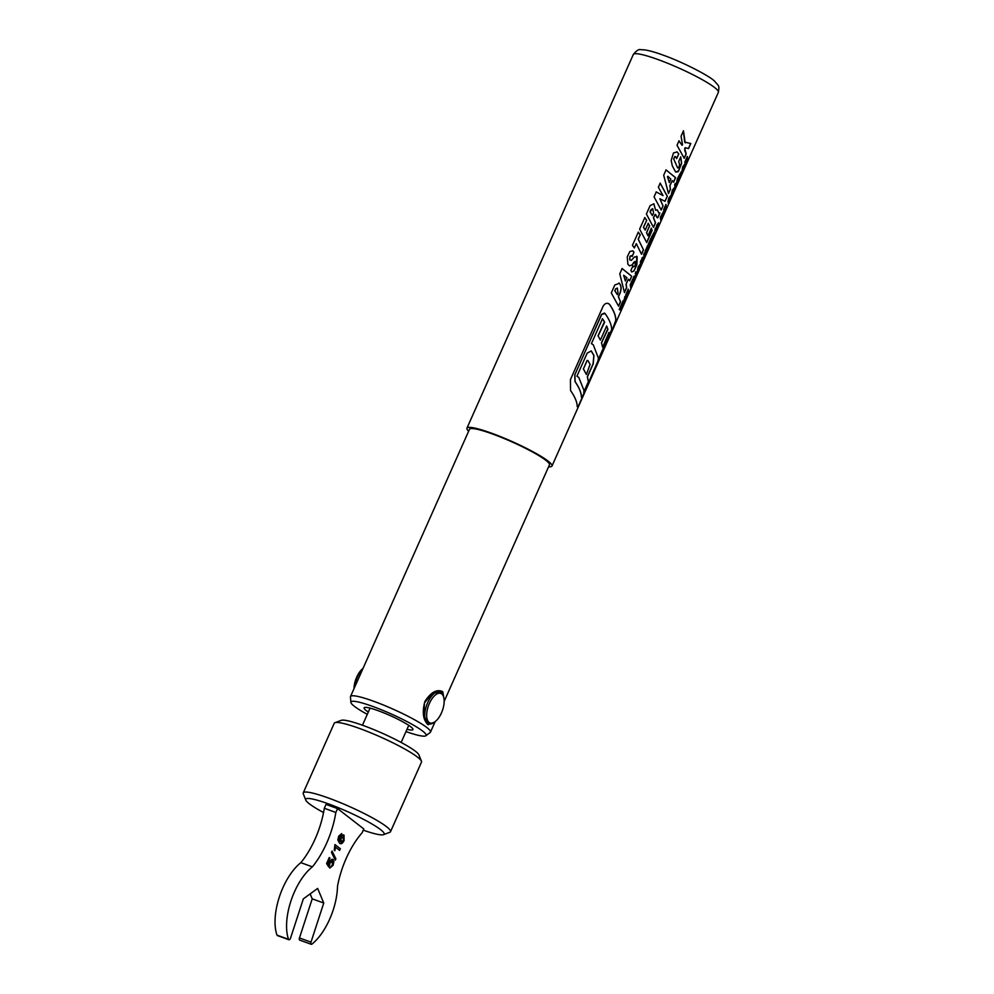 <?xml version="1.0" encoding="UTF-8"?>
<svg xmlns="http://www.w3.org/2000/svg" width="994" height="994" viewBox="0 0 994 994"><rect width="100%" height="100%" fill="white"/><g stroke="black" fill="none" stroke-linecap="round" stroke-linejoin="round"><path stroke-width="1.49" d="M354.001 688.68A15.705 7.368 -70.1 0 1 363.021 668.415M362.847 668.825A17.097 8.027 109.9 0 0 354.498 687.575M441.746 693.974A15.705 7.368 109.9 0 0 429.358 703.504A15.705 7.368 109.9 0 0 429.085 722.427A15.705 7.368 109.9 0 0 434.564 722.042A15.705 7.368 109.9 0 0 443.635 697.03A15.705 7.368 109.9 0 0 441.746 693.974M425.258 719.755A17.097 8.027 -70.1 0 1 428.687 700.584A17.097 8.027 -70.1 0 1 440.093 691.712A17.097 8.027 -70.1 0 1 441.15 692.296A17.097 8.027 -70.1 0 1 443.212 695.626L443.635 697.03M434.564 722.042L433.334 722.849A17.097 8.027 -70.1 0 1 428.426 723.856A17.097 8.027 -70.1 0 1 428.116 723.719M443.498 696.57L441.908 692.433L440.764 691.812L432.092 693.539L424.463 702.882L423.829 715.431L428.004 723.644L431.558 723.756M434.254 722.24L428.054 724.725C423.071 719.991 422.015 712.238 424.885 701.466C430.949 692.147 436.9 688.879 442.765 691.675L444.094 699.416M363.27 830.152A42.916 5.666 -156 0 0 383.473 834.674L389.772 832.313A47.762 6.312 -156 0 0 390.505 831.717L421.481 762.149A47.762 6.312 -156 0 0 421.431 761.205L418.959 754.943A42.916 5.666 -156 0 0 363.257 725.508A42.916 5.666 -156 0 0 341.253 720.339L334.953 722.7A47.762 6.312 -156 0 0 334.22 723.297L303.245 792.864A47.762 6.312 -156 0 0 303.294 793.808L305.754 800.071A42.916 5.666 -156 0 0 323.547 812.558M421.431 761.205A47.762 6.312 -156 0 0 359.443 728.44A47.762 6.312 -156 0 0 334.953 722.7M390.505 831.717A47.762 6.312 -156 0 0 328.467 798.02A47.762 6.312 -156 0 0 303.245 792.864M383.473 834.674A42.916 5.666 -156 0 0 369.134 822.361A42.916 5.666 -156 0 0 328.38 803.848A42.916 5.666 -156 0 0 305.754 800.071M311.122 944.225A2.087 0.982 109.9 0 0 311.246 944.3A2.087 0.982 109.9 0 0 311.954 944.101A45.687 21.446 109.9 0 0 337.5 886.325A60.199 28.267 -70.1 0 1 362.089 832.81L363.804 828.946L337.562 808.594L335.835 812.458L324.305 808.271A60.199 28.267 -70.1 0 1 300.859 862.668A45.687 21.446 109.9 0 0 277.003 935.143L288.533 939.33A2.087 0.982 109.9 0 0 288.769 939.678A2.087 0.982 109.9 0 0 288.906 939.74A2.087 0.982 109.9 0 0 290.583 937.988L303.344 898.874L317.633 888.425L323.758 903.024L312.215 898.849L299.455 937.963L310.998 942.138A2.087 0.982 109.9 0 0 311.122 944.225M299.865 940.15A2.087 0.982 -70.1 0 1 299.716 940.113A2.087 0.982 -70.1 0 1 299.592 940.051A2.087 0.982 -70.1 0 1 299.455 937.963M407.006 729.298A26.739 3.529 -156 0 0 412.957 729.584A26.739 3.529 -156 0 0 378.229 710.722A26.739 3.529 -156 0 0 364.115 707.84A26.739 3.529 -156 0 0 368.314 712.064M587.193 353.106L591.268 350.944L593.965 355.529L593.207 363.879L587.442 376.85L588.237 380.677A46.544 6.15 24 0 1 588.697 381.298L583.751 392.394L584 390.48L578.769 377.385A46.544 6.15 -156 0 0 576.905 376.229L587.193 353.106M587.963 360.598L590.101 364.376L586.385 374.514L583.441 368.898L587.193 360.449L587.963 360.598L587.081 360.412L583.441 368.898M614.826 284.967L619.399 283.315C621.498 285.937 621.635 289.391 619.821 293.702L618.467 296.746L620.529 301.791L618.579 306.202L611.285 292.919L614.826 284.967M653.431 227.179L655.394 222.768L653.344 217.611L655.605 214.381L656.935 217.512M655.605 214.381L653.456 217.649L655.506 222.805L653.48 227.353L646.398 214.008L650.138 205.596L653.915 203.82L655.618 210.318L657.27 209.871L658.885 212.878L659.904 212.964L658.774 212.84L659.78 212.927M653.803 203.77L655.618 210.318M652.785 208.802L653.555 212.865L652.362 215.549L650.138 211.908L652.511 208.69M635.253 261.521L635.116 265.87L633.377 266.889L632.967 265.746L630.904 270.393L631.687 271.971L633.961 271.039L636.868 264.777L637.179 256.775L634.433 256.949L631.289 260.416L629.811 259.832L630.034 256.353L631.501 255.719L632.134 256.527L633.998 252.339L632.818 250.823L629.836 251.507L627.264 256.825L627.86 264.081L629.413 265.845L631.998 265L635.017 261.422M678.728 167.613L677.784 167.986L678.728 167.613L679.585 164.793L678.728 161.413L680.728 156.915L681.635 163.364L678.156 171.738L675.721 172.099L672.329 165.911L671.186 160.432L673.46 153.014L677.038 151.896L678.778 153.896L676.678 158.593L675.535 156.63M603.072 306.301C604.712 303.568 606.626 302.723 608.813 303.754L609.757 304.649C613.758 310.501 615.795 315.632 615.882 320.043L612.478 329.809L579.85 403.092C578.322 406.621 577.452 407.652 577.241 406.198C576.967 401.663 574.731 396.444 570.531 390.53L570.432 379.609L603.072 306.301M601.718 314.415L574.892 374.663L601.594 314.377L605.073 313.545C609.397 319.621 611.596 324.926 611.695 329.474L582.795 395.811L581.391 397.24C581.304 392.779 579.167 387.585 575.004 381.634L575.128 381.671C579.291 387.623 581.415 392.816 581.502 397.277L581.391 397.24M405.987 731.584A41.139 5.43 -156 0 0 425.854 735.759A41.139 5.43 -156 0 0 410.82 723.644A41.139 5.43 -156 0 0 372.688 706.423A41.139 5.43 -156 0 0 350.894 702.385A41.139 5.43 -156 0 0 367.295 714.351M425.854 735.759L430.203 732.466A43.761 5.778 -156 0 0 430.477 732.131A43.761 5.778 -156 0 0 373.62 701.242A43.761 5.778 -156 0 0 350.509 696.521A43.761 5.778 -156 0 0 350.447 696.956L350.894 702.385M350.509 696.521L469.491 429.296A43.761 5.778 24 0 1 492.602 434.018A43.761 5.778 24 0 1 549.446 464.894L444.169 701.366M673.124 193.109L671.261 194.986L672.317 190.127L674.417 187.816L673.124 193.109L674.267 187.704M668.241 203.024L670.267 198.564L668.043 201.471L668.738 198.141L670.602 195.843L669.049 198.489L668.887 199.844L670.9 197.048L668.316 203.111M667.918 201.434L670.229 198.552M670.528 195.806L669.919 197.309M670.453 197.297L669.807 200.552M664.911 211.511L664.253 213.002L663.657 209.647L665.98 204.441L664.526 208.74L664.737 209.585L666.452 206.528L664.911 211.511L664.837 210.144M660.264 217.276L663.309 212.008L662.725 214.903L663.855 213.884L660.848 220.631L660.264 217.276M663.209 211.933L662.725 214.903M655.158 230.77A46.544 6.15 -156 0 0 654.872 230.422L655.344 228.334L655.158 230.77M657.941 224.333L656.636 226.98L658.873 224.06L656.214 230.036L658.239 225.576L656.015 228.483L656.723 225.153L658.575 222.842L657.891 224.321M658.5 222.818L657.022 225.501M658.426 224.309L657.779 227.564M651.443 241.778L648.821 247.643L648.237 244.288L650.722 238.697L649.094 243.393L649.306 244.189L651.182 240.759L649.492 245.63L651.331 241.169M651.368 237.243L654.425 231.975L653.828 234.87L654.971 233.851L651.965 240.598L651.368 237.243M654.313 231.9L653.828 234.87M640.136 265.087L638.918 269.933L637.154 272.431L638.086 267.001L640.061 264.441L638.396 267.349L637.899 271.039L640.136 265.087M640.285 266.491L637.154 272.431M641.602 263.87L640.931 265.361L640.347 262.006L641.018 260.503L641.602 263.87L640.894 260.465M644.92 256.427L642.683 258.664L642.286 262.329L641.702 258.962L642.36 257.471L644.249 256.837L643.665 254.563L644.323 253.072L644.92 256.427L644.211 253.035M648.299 248.823L645.69 254.688L645.094 251.333L647.591 245.742L645.963 250.438L646.162 251.233L648.051 247.804L646.361 252.675L648.2 248.214M633.402 282.284L630.78 288.161L630.196 284.806L632.693 279.215L631.053 283.899L631.265 284.706L633.153 281.277L631.451 286.135L633.29 281.687M636.545 275.214L634.321 277.45L633.923 281.116L633.34 277.761L633.998 276.257L635.874 275.624L635.29 273.35L635.961 271.859L636.545 275.214L635.837 271.822M628.953 292.273L626.344 298.138L625.748 294.783L628.245 289.192L626.618 293.889L626.829 294.684L628.705 291.254L627.015 296.125L628.854 291.664M624.816 299.927L622.94 305.779L622.356 302.412L623.027 300.921L623.412 302.275L624.977 296.523L625.574 299.877L624.903 301.368L624.692 299.89L623.524 302.835M622.12 268.529L631.724 276.27L629.687 280.842L628.332 279.215L626.145 284.122L626.667 287.626L624.468 292.571L619.771 273.81L622.12 268.529M644.808 217.587L646.696 220.308L643.553 227.377L645.23 230.099L648.25 223.315L649.641 225.924L646.622 232.708L647.976 235.777L651.331 228.247L652.101 230.496L646.734 242.548L639.627 229.129L644.808 217.587M659.904 212.964L657.705 217.885L659.693 213.126M643.491 249.829L641.515 254.265L636.309 243.642L634.383 247.966L632.433 245.369L638.297 232.186L640.26 234.783L638.285 239.206L643.491 249.829L638.173 239.156L640.136 234.746L638.185 232.136M685.301 142.838L684.829 142.13L690.805 143.534L688.569 148.566L685.4 147.758L684.779 148.591L685.4 147.758M690.681 143.534L688.444 148.528L685.288 147.721L684.667 148.553L686.195 153.896L684.22 158.332L677.038 145.286L679.001 140.862L682.083 145.323L682.505 144.59L681.064 136.228L683.474 130.81L685.189 142.801M577.489 406.894L577.241 406.198M621.449 309.122L620.79 310.625L620.393 307.867L619.262 309.358L621.921 303.381L621.449 309.122L620.939 306.326L621.809 303.344M678.032 177.354L681.089 172.086L680.492 174.981L681.635 173.95L678.629 180.709L678.032 177.354M680.977 172.012L680.492 174.981M675.883 185.953L675.311 183.48L674.64 184.971L675.212 187.419L676.678 185.108L677.908 180.746L677.399 178.783L675.883 185.953M682.381 170.496L684.854 165.588L681.847 171.999L682.692 166.818L684.543 164.532L682.99 167.191L682.58 170.62L682.99 167.191M688.034 159.574L685.425 165.439L684.841 162.084L687.326 156.493L685.698 161.19L685.91 161.985L687.786 158.555L686.096 163.426L687.935 158.965M673.808 158.965L674.851 156.605L673.683 158.928L677.659 167.949L678.616 167.576L677.659 167.949L673.683 158.928M661.209 210.032L654.064 196.874L656.276 191.929L663.048 195.632L658.363 187.232L660.19 183.132L667.309 196.228L665.023 201.347L659.867 198.738L663.048 205.882L661.209 210.032M670.465 189.146L668.49 193.569L663.694 175.242L666.079 169.899L675.572 177.677L673.547 182.213L672.23 180.61L669.981 185.679L670.341 189.096L669.857 185.63L672.23 180.61M468.634 431.21A46.544 6.15 24 0 1 466.944 428.166A46.544 6.15 24 0 1 491.533 433.185A46.544 6.15 24 0 1 551.993 466.024A46.544 6.15 24 0 1 548.601 466.807M604.464 313.048L601.594 314.377M575.128 381.671L574.892 374.663M574.768 374.614L575.004 381.634M577.116 406.148C577.328 407.615 578.197 406.583 579.726 403.042L612.354 329.759L615.882 320.043M615.758 320.006C615.684 315.595 613.646 310.463 609.645 304.611L608.688 303.704M609.185 335.264L598.077 360.213L598.4 358.113L593.281 344.794A46.544 6.15 -156 0 0 591.418 343.626L602.488 318.751L604.675 322.155L598.127 335.885L600.376 340.097L606.651 326.032L607.93 329.25L601.544 342.893L602.637 347.279L608.974 332.468L609.185 335.264L608.85 332.431M619.399 309.793L620.393 307.867M620.79 310.29L621.325 309.084M679.511 176.522L680.443 173.565L679.511 176.522M680.281 173.49L679.138 177.379M678.629 180.374L679.287 179.218M679.163 179.168L679.225 177.901M679.101 177.851L679.523 177.23M679.399 177.18L679.908 176.435M679.797 176.398L680.94 175.528M680.815 175.478L681.412 174.124M675.187 183.443L675.758 185.915M675.088 187.381L677.908 180.746M677.796 180.697L677.287 178.746M681.722 171.95L683.537 169.713M683.412 169.676L684.742 165.551M682.878 167.141L683.922 166.035M683.81 165.986L684.431 164.482M685.425 165.103L687.91 159.525M686.009 162.544L686.096 163.426M685.885 162.507L687.786 158.555M685.698 161.19L685.91 161.985M685.574 161.14L687.5 157.127M687.388 157.077L687.202 156.456M675.423 156.592L674.74 156.555M676.628 158.406L678.778 153.896M678.654 153.846L676.926 151.858M675.609 172.061L678.703 170.806L681.511 163.314L680.617 156.878M684.158 158.158L686.071 153.859L684.717 150.367L685.251 147.708M682.083 145.323L678.877 140.813M684.717 142.092L683.35 130.773M661.097 209.982L663.048 205.882M662.936 205.833L659.867 198.738M664.924 201.285L667.309 196.228M667.198 196.191L660.066 183.082M656.152 191.879L663.048 195.632M673.46 182.101L675.448 177.64L665.955 169.85M667.856 176.273L670.851 179.106L669.31 182.548L667.608 176.857M667.483 176.808L669.31 182.548M668.465 193.321L670.341 189.096M632.855 265.709L633.265 266.852M631.563 271.934L633.849 271.002L636.756 264.739L636.632 256.216M631.376 255.682L629.91 256.303L629.699 259.794M632.06 256.377L633.998 252.339M633.874 252.302L632.706 250.786M631.998 265L633.774 262.441M635.141 261.484L633.663 262.391M634.296 247.841L636.309 243.642M641.465 254.091L643.379 249.78M652.66 208.765L651.033 209.597L650.014 211.859L652.362 215.549M658.774 212.84L657.146 209.821M655.493 214.344L654.512 214.99M645.23 230.099L643.441 227.328L646.696 220.308M647.976 235.777L646.51 232.658L649.529 225.887L648.138 223.277M646.684 242.362L651.989 230.459L651.219 228.21M646.585 220.27L644.684 217.537M617.361 288.049L618.032 293.23L617.373 294.709L614.926 290.832L615.845 288.745L617.361 288.049L615.845 288.745M615.733 288.707L614.801 290.782L617.373 294.709M618.516 306.015L620.418 301.754L618.355 296.709L619.709 293.665C621.523 289.353 621.374 285.887 619.274 283.265L618.877 282.955M629.6 280.73L631.724 276.27M624.443 292.311L626.555 287.577L626.034 284.085L628.332 279.215M625.462 281.041L623.648 275.263L626.928 277.736L625.35 281.004L623.648 275.263M631.612 276.22L621.995 268.492M598.177 359.691L609.061 335.226M601.544 342.893L602.637 347.279M601.42 342.855L606.961 330.729M606.837 330.691L607.93 329.25M607.819 329.2L606.526 325.982M598.127 335.885L600.376 340.097M598.015 335.848L603.656 323.497M603.532 323.448L604.675 322.155M604.563 322.106L602.364 318.714M583.316 368.849L586.385 374.514M587.839 360.549L587.081 360.412M583.826 391.922L588.572 381.249A46.407 6.126 -156 0 0 588.113 380.64L587.317 376.801L593.095 363.829L593.853 355.492L591.144 350.907M622.952 305.431L623.4 302.797M623.412 302.275L622.903 300.884M624.915 301.033L624.866 296.473M626.344 297.802L628.829 292.224M626.928 295.243L627.015 296.125M626.804 295.206L628.705 291.254M626.618 293.889L626.829 294.684M626.493 293.839L628.419 289.826M628.307 289.776L628.121 289.155M633.923 280.78L634.197 277.413L635.887 276.705M635.762 276.667L636.421 275.176M630.792 287.825L633.277 282.246M631.376 285.266L631.451 286.135M631.252 285.216L633.153 281.277M631.053 283.899L631.265 284.706M630.942 283.862L632.867 279.836M632.756 279.799L632.569 279.165M645.69 254.352L648.175 248.773M646.274 251.793L646.361 252.675M646.15 251.755L648.051 247.804M645.963 250.438L646.162 251.233M645.839 250.389L647.765 246.375M647.653 246.326L647.467 245.704M642.298 261.981L642.559 258.614L644.249 257.918M644.124 257.881L644.795 256.377M640.944 265.025L641.478 263.82M640.173 266.454L640.024 265.05M638.682 268.802L639.564 267.137M637.688 270.915L638.272 267.299L639.44 265.945M639.316 265.907L639.937 264.392M652.847 236.41L653.766 233.453L652.847 236.41M653.766 233.453L652.114 236.299L652.474 237.28M651.965 240.262L652.623 239.107M652.499 239.057L652.561 237.79M652.437 237.752L652.859 237.119M652.735 237.069L653.244 236.323M653.12 236.286L654.276 235.416M654.151 235.367L654.748 234.012M648.834 247.307L651.318 241.728M649.405 244.748L649.492 245.63M649.293 244.71L651.182 240.759M649.094 243.393L649.306 244.189M648.983 243.344L650.908 239.33M650.784 239.281L650.61 238.659M656.102 229.987L657.655 227.527M656.661 226.992L656.91 225.464M655.903 228.446L658.127 225.526M655.071 230.658L655.22 228.297M661.743 216.456L662.663 213.486L661.743 216.456M662.663 213.486L661.01 216.332L661.358 217.313M660.861 220.295L661.519 219.14M661.395 219.09L661.445 217.823M661.321 217.785L661.743 217.152M661.631 217.114L662.141 216.369M662.016 216.319L663.16 215.45M663.035 215.4L663.644 214.045M664.253 212.666L664.787 211.461M664.725 210.107L666.452 206.528M664.526 208.74L664.737 209.585M664.402 208.703L666.154 205.075M666.042 205.037L665.856 204.404M668.117 202.987L669.683 200.515M668.54 199.931L669.944 197.309M672.056 194.054L672.578 190.562L673.77 189.295L672.056 194.054M673.646 189.245L672.466 190.513L671.944 194.004M671.285 195.483L673 193.06M343.328 836.811L341.017 838.489L340.967 841.993L343.402 840.253L342.992 836.637M343.203 836.762L340.905 838.451L341.128 842.104M332.63 859.338L333.785 861.487L333.002 865.215L329.71 867.986M329.262 857.549L329.859 858.008L327.772 862.717L329.002 864.494L329.648 861.935C330.84 859.648 331.971 858.853 333.065 859.561L333.897 861.525L333.114 865.265L329.834 868.035L332.493 864.768L332.033 861.053M332.257 861.189L329.958 862.829L328.716 866.892M332.021 851.162L335.761 858.804L335.214 860.046M334.928 844.614L340.246 848.727L339.538 850.33M340.246 848.727L339.637 850.404L335.301 847.087L334.792 850.64M343.601 834.935L343.974 840.576C342.284 843.62 340.756 844.44 339.389 843.011M341.675 833.568L338.693 838.24L339.936 841.197L340.594 837.557C341.787 835.246 342.93 834.451 344.023 835.159L344.086 840.613C342.396 843.657 340.867 844.478 339.501 843.061L337.848 839.918L338.693 836.178L341.712 833.581L338.805 838.277L339.936 841.197M327.772 862.717L329.002 864.494M329.859 858.008L327.883 862.755M329.474 865.389L328.79 867.004L326.591 863.55L329.287 857.511L329.971 858.058M329.958 862.829L329.586 865.426M332.369 861.226L330.07 862.879M331.462 852.405L332.058 851.05L335.885 858.841L335.276 860.195L331.462 852.405M335.413 847.136L334.903 850.69L334.27 850.193L334.953 844.577L340.358 848.777M340.383 843.558L339.501 843.061M335.835 812.458A60.199 28.267 -70.1 0 1 312.389 866.843L300.859 862.668M312.389 866.843A45.687 21.446 109.9 0 0 288.533 939.33M310.153 893.892L312.215 898.849M323.758 903.024L310.998 942.138M337.562 808.594L326.032 804.407L324.305 808.271M428.004 723.644L428.054 724.725M633.315 54.496C636.471 50.557 638.993 48.954 640.894 49.7L644.199 49.837C648.846 50.446 655.096 52.185 662.948 55.055C683.474 62.311 710.138 76.339 714.574 81.173C718.948 86.453 719.482 84.912 718.364 92.355A46.544 6.15 -156 0 0 657.904 59.516A46.544 6.15 -156 0 0 633.315 54.496L466.944 428.166M408.758 725.359L401.154 742.443M311.246 944.3L299.716 940.113M288.906 939.74L277.363 935.565M435.148 721.632L430.477 732.131M718.364 92.355L551.993 466.024M370.066 708.126L362.462 725.21"/></g></svg>
